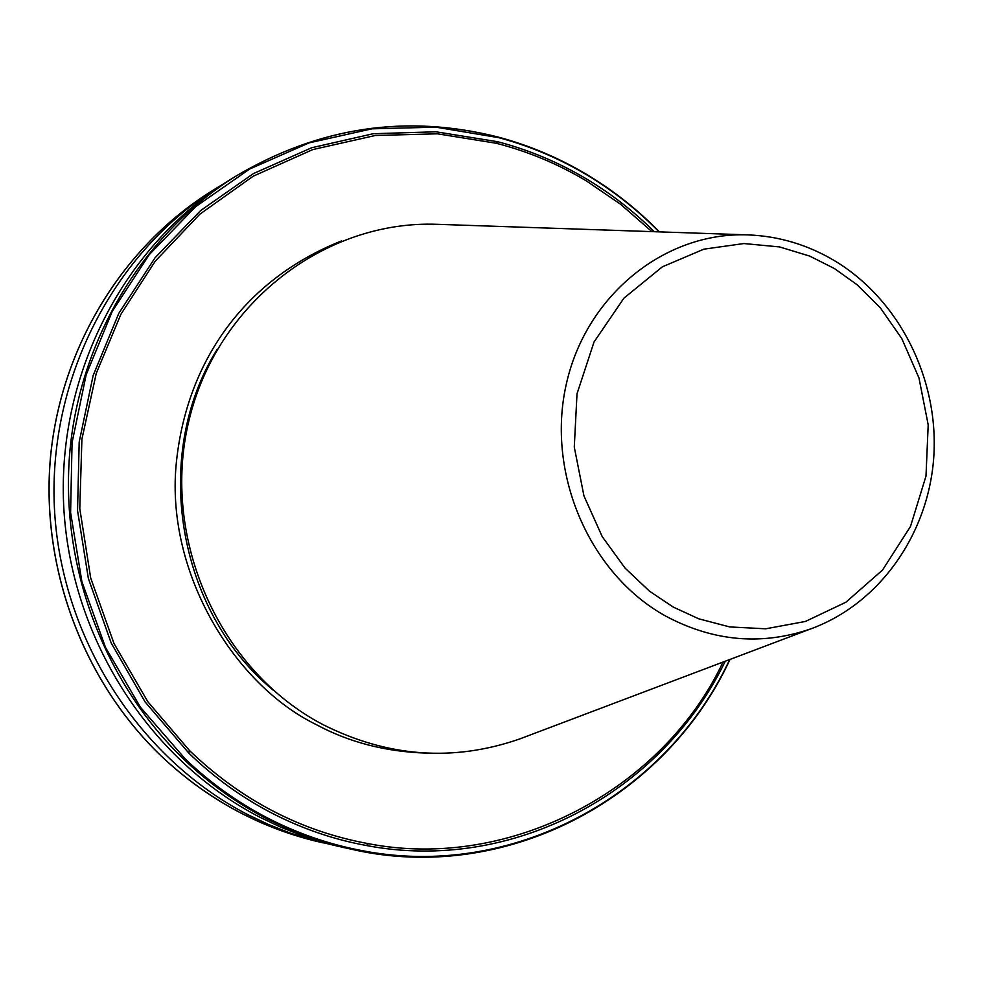 <?xml version="1.0" encoding="UTF-8"?>
<svg xmlns="http://www.w3.org/2000/svg" width="983" height="983" viewBox="0 0 983 983"><rect width="100%" height="100%" fill="white"/><g stroke="black" fill="none" stroke-linecap="round" stroke-linejoin="round"><path stroke-width="1.47" d="M426.192 753.101C385.545 751.762 348.818 742.214 316.01 724.471C234.532 684.684 166.532 573.667 176.031 465.893C185.431 363.44 243.256 280.032 341.506 240.933M747.952 234.888C779.064 236.117 808.21 244.902 835.39 261.232C899.384 300.147 938.63 378.566 933.85 455.903C929.009 533.216 880.117 603.451 811.036 628.776C761.948 645.782 713.486 641.555 665.675 616.083C589.542 573.986 546.069 473.671 566.22 384.488C585.893 295.146 664.938 231.718 747.952 234.888L437.484 224.321C325.312 219.959 216.69 303.01 188.883 420.835C160.413 538.414 219.381 670.443 322.866 724.557C387.843 757.242 453.519 762.022 519.896 738.884L525.291 736.845M230.673 179.361L229.346 180.184C124.571 245.209 57.714 372.889 63.625 504.488C69.719 636.05 148.408 759.601 259.942 817.266L281.064 827.305L302.715 835.857L324.783 842.873L343.976 847.653M224.21 183.44L217.734 187.36C114.433 251.488 48.548 377.214 54.348 506.736C60.344 636.222 137.829 757.832 247.765 814.637L268.592 824.528L289.924 832.945L311.685 839.863L333.655 845.233M651.913 231.619L620.58 204.267L586.323 180.872C558.049 163.964 528.006 151.431 496.206 143.26L437.447 133.811L375.334 135.482L312.815 149.563L253.221 176.19L199.819 214.196L155.191 261.257L120.884 314.314L96.26 373.368L81.908 439.131L79.783 508.592L90.694 578.016L114.016 643.521L147.855 701.751L189.424 750.471C241.13 800.15 300.798 831.225 368.416 843.684C510.841 871.307 663.365 788.956 723.009 662.063M673.232 607.064L649.444 591.139L625.102 568.137L602.223 536.62L583.951 495.899L574.281 447.093L577.009 393.814L594.015 342.023L623.91 298.168L662.382 266.811L703.926 249.154L743.934 243.551L779.568 246.93L809.709 256.096L834.407 268.531L857.139 284.775L880.227 307.704L901.792 338.57L918.97 377.939L928.198 424.853L925.986 476.116L910.479 526.495L882.55 570.029L845.871 602.235L805.421 621.453L765.708 628.801L729.718 626.933L698.827 618.835L673.232 607.064M496.206 143.26L497.717 141.736C529.173 149.969 558.909 162.465 586.912 179.201C611.438 193.934 633.912 211.443 654.322 231.705M729.693 659.532C666.376 795.8 511.824 880.547 360.982 850.418C328.617 844.225 297.493 833.424 267.585 818.016C237.714 802.509 210.337 782.898 185.443 759.183L140.495 707.318L105.5 647.416L81.896 581.678L70.604 512.573L72.054 442.743L86.148 374.818L112.259 311.341L149.281 254.634L195.691 206.663L249.67 169.015L309.166 142.842L371.979 128.822L435.911 127.163L498.823 137.681C530.021 146.062 559.524 158.57 587.33 175.207C613.576 190.997 637.475 209.871 659.052 231.865M729.767 659.507C666.511 796.083 511.836 881.198 360.7 851.253L337.587 846.044L309.743 837.455L287.921 828.829L266.639 818.704C236.571 803.099 209.01 783.34 183.981 759.441C103.35 681.944 59.607 564.365 69.94 450.497C80.741 336.653 144.575 233.069 235.723 176.24C318.848 127.028 406.114 113.942 497.521 136.981M323.419 842.923L304.632 838.241L283.043 831.385L261.871 823.029L241.204 813.211C212.033 798.085 185.308 778.954 161.028 755.816C82.855 680.801 40.5 567.08 50.551 456.898C61.057 346.741 122.973 246.426 211.468 191.243L217.734 187.36M368.416 843.684L366.29 845.491C333.495 839.47 301.978 828.644 271.713 813.027C241.486 797.311 213.864 777.344 188.847 753.138L189.424 750.471M366.29 845.491C512.561 873.568 662.038 792.433 725.27 661.203M217.059 349.543C151.124 455.387 176.94 611.401 273.434 690.349M497.717 141.736L435.936 131.783L373.221 133.725L311.66 147.745L253.405 173.598L200.544 210.632L155.081 257.73L118.783 313.344L93.127 375.555L79.181 442.117L77.546 510.582L88.347 578.385L111.177 642.968L145.115 701.936L188.847 753.138M212.77 190.432L211.468 191.243C122.912 246.463 61.007 346.802 50.502 456.935C40.45 567.093 82.793 680.789 160.979 755.804C206.012 798.282 257.534 826.715 315.543 841.104L322.694 842.75M659.409 231.877C637.721 209.698 613.662 190.665 587.22 174.765C559.143 157.968 529.346 145.373 497.816 136.969C406.298 113.881 318.934 126.967 235.723 176.24L229.346 180.184M811.036 628.776L519.896 738.884M335.94 845.798L360.687 851.253C511.922 881.235 666.769 796.058 730.025 659.409"/></g></svg>
